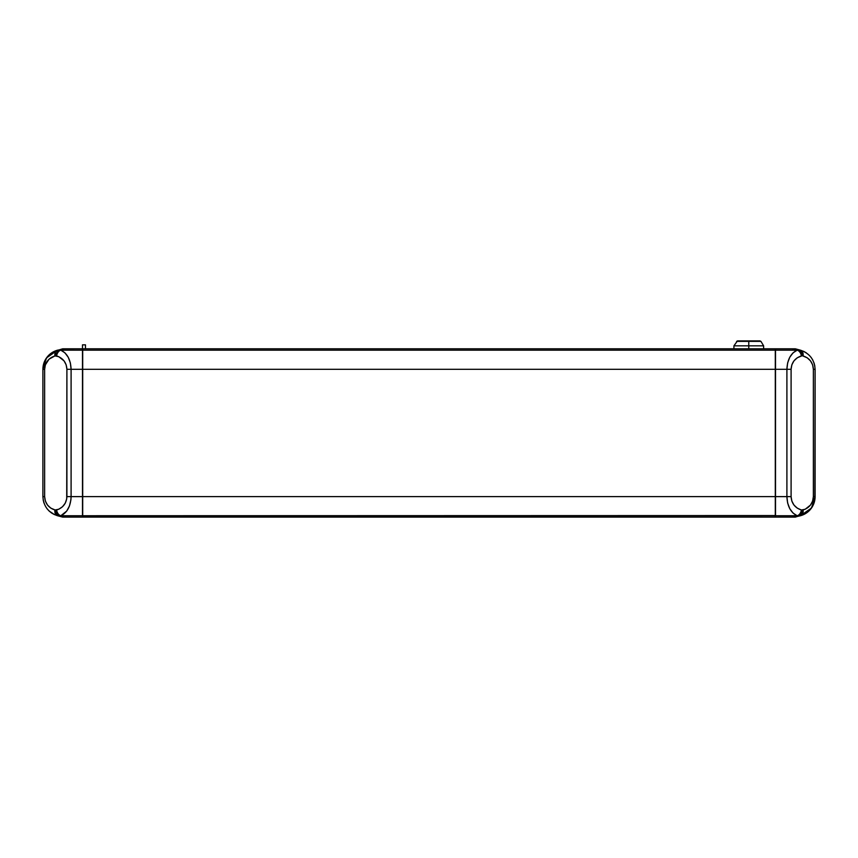 <?xml version="1.0" encoding="UTF-8"?>
<svg xmlns="http://www.w3.org/2000/svg" width="858" height="858" viewBox="0 0 858 858"><rect width="100%" height="100%" fill="white"/><g stroke="black" fill="none" stroke-linecap="round" stroke-linejoin="round"><path stroke-width="1.29" d="M49.024 359.191L54.912 355.92A5.942 4.129 -105 0 1 57.572 350.182L46.504 357.904L42.9 369.305L44.637 369.305C45.077 362.548 48.509 358.086 54.912 355.92L58.762 356.681L64.039 360.864L66.163 364.843L66.903 369.305L66.72 498.873L65.262 503.153L62.516 506.735L58.762 509.244L54.912 510.006C48.509 507.829 45.077 503.367 44.637 496.621L44.637 369.305L42.9 369.305L42.9 496.621L44.637 496.621L42.9 496.621C43.533 506.263 48.423 512.634 57.572 515.744A5.942 4.129 -75 0 1 54.912 510.006A5.942 4.129 105 0 0 57.572 515.744L58.162 515.69L56.413 513.459L55.77 510.231L50.804 508.14L47.501 505.051L45.377 501.072L44.637 496.621L44.637 369.305L45.367 364.854L49.024 359.191M54.526 351.265L49.163 354.847L45.238 359.974L42.9 369.305L43.951 362.934L46.997 357.25L51.695 352.842L57.572 350.182A19.798 19.798 0 0 0 42.9 369.305L43.168 366.076A19.798 19.798 0 0 1 54.537 351.265L62.677 348.809L65.755 348.809L57.668 350.15L60.736 350.15L58.162 350.225L55.931 354.011L58.162 350.225L57.186 351.169L58.162 350.225L57.572 350.182A5.942 4.129 75 0 0 54.912 355.92L55.77 355.684L55.931 354.011M55.931 511.915L55.77 510.231L55.931 511.915M57.186 514.757L56.413 513.459L57.186 514.757M59.449 515.776L57.668 515.765L62.677 517.106L65.755 517.106L58.162 515.69M42.9 369.305L42.9 496.621M43.951 502.981L43.168 499.839L43.951 502.981M46.997 508.665L49.163 511.068L46.997 508.665M51.695 513.084L49.163 511.068L54.526 514.65L51.695 513.084M57.572 515.744L63.46 517.106M65.755 517.106L82.497 517.106L65.755 517.106L60.832 515.744A5.942 4.129 -105 0 1 56.628 510.006L55.77 510.231M71.096 496.621L66.903 496.621C66.463 503.367 63.031 507.829 56.628 510.006A5.942 4.129 75 0 0 60.832 515.744C67.235 512.634 70.656 506.263 71.096 496.621L71.096 369.305L66.903 369.305L66.903 496.621L71.096 496.621L70.914 499.839L69.466 505.952L66.72 511.068L60.832 515.744L82.497 515.744L82.497 496.621L71.096 496.621L71.096 369.305C70.656 359.663 67.235 353.281 60.832 350.182A5.942 4.129 105 0 0 56.628 355.92C63.031 358.086 66.463 362.548 66.903 369.305L82.7 369.305L82.7 350.182L82.7 496.61L71.096 496.621M55.77 355.684L56.628 355.92A5.942 4.129 -75 0 1 60.832 350.182L65.755 348.809L82.497 348.809L82.497 350.182L60.832 350.182L64.94 352.842L68.232 357.25L70.367 362.934L71.096 369.305L775.3 369.305L775.3 496.61L82.497 496.61L82.497 369.305L82.497 515.744L60.736 515.765M58.162 350.225L59.449 350.139M82.7 348.809L82.7 350.182L82.7 348.809L775.3 348.809L775.3 350.182L82.7 350.182L775.3 350.182L775.3 369.305L775.3 348.809L82.7 348.809M82.7 515.733L82.7 496.61L82.7 515.733L775.3 515.733L775.3 496.61L82.7 496.61L82.7 369.305L775.3 369.305L775.3 517.106L82.497 516.913L82.7 515.733L82.7 517.106L775.3 517.106L775.503 515.551L82.7 515.733M82.497 369.305L82.497 350.182L60.736 350.15L65.755 348.809L82.497 348.809L82.497 344.852L82.497 369.305M63.46 348.809L65.755 348.809M802.23 355.684L807.196 357.775L810.499 360.864L812.623 364.843L813.363 369.305L813.363 496.621L812.623 501.072L810.499 505.051L805.222 509.244L801.372 510.006L797.264 508.14L793.961 505.051L791.837 501.072L791.097 496.621L791.097 369.305L791.837 364.843L793.961 360.864L797.264 357.775L802.23 355.684L802.069 354.011L802.23 355.684L803.088 355.92C809.491 358.086 812.923 362.548 813.363 369.305L813.363 496.621C812.923 503.367 809.491 507.829 803.088 510.006L802.23 510.231L800.814 514.757L798.551 515.776L797.264 515.765L799.838 515.69L801.587 513.459L802.23 510.231L801.372 510.006C794.969 507.829 791.537 503.367 791.097 496.621L791.097 369.305C791.537 362.548 794.969 358.086 801.372 355.92L802.23 355.684L801.587 352.456L802.069 354.011L800.814 351.169L801.587 352.456L799.838 350.225L800.814 351.169L798.551 350.139L800.096 350.139L797.168 350.182A5.942 4.129 75 0 1 801.372 355.92A5.942 4.129 -105 0 0 797.168 350.182C790.765 353.281 787.344 359.663 786.904 369.305L791.097 369.305L786.904 369.305L786.904 496.621L791.097 496.621L786.904 496.621C787.344 506.263 790.765 512.634 797.168 515.744A5.942 4.129 -75 0 0 801.372 510.006A5.942 4.129 105 0 1 797.168 515.744L792.245 517.106L795.323 517.106L799.838 515.69L792.245 517.106L775.503 517.106L775.503 515.744L797.168 515.744L793.06 513.084L789.768 508.665L787.633 502.981L786.904 496.621L775.503 496.621L775.503 369.305L786.904 369.305L787.633 362.934L789.768 357.25L793.06 352.842L797.168 350.182L775.503 350.182L775.503 348.809L792.245 348.809L797.168 350.182L775.503 350.182L775.503 369.305L786.904 369.305L786.904 496.621L775.503 496.621L775.503 515.744L797.264 515.765M799.838 515.69L801.587 513.459L802.23 510.231L801.587 513.459L799.838 515.69L800.428 515.744A5.942 4.129 -105 0 0 803.088 510.006A5.942 4.129 75 0 1 800.428 515.744L811.496 508.011L815.1 496.621L813.363 496.621L815.1 496.621L815.1 369.305L813.363 369.305L815.1 369.305C814.467 359.663 809.577 353.281 800.428 350.182A5.942 4.129 105 0 1 803.088 355.92A5.942 4.129 -75 0 0 800.428 350.182L795.323 348.809L792.245 348.809L797.264 350.15M794.54 517.106L800.428 515.744A19.798 19.798 0 0 0 815.1 496.621L814.049 502.981L811.003 508.665L806.305 513.084L800.428 515.744L808.837 511.068L812.762 505.952L814.832 499.839L815.1 369.305M800.428 350.182L795.323 348.809L775.3 348.809L775.503 517.106L792.245 517.106M814.049 362.934L814.832 366.076L814.049 362.934M811.003 357.25L812.762 359.974L811.003 357.25M806.305 352.842L803.474 351.265L806.305 352.842M815.1 496.621L814.832 499.839A19.798 19.798 0 0 1 803.463 514.661M85.468 348.809L85.468 344.852L82.497 344.852L85.468 344.852L85.468 348.809M748.766 341.366L760.939 341.366L748.766 341.366L748.766 345.838L763.62 345.838L748.766 345.838L748.766 348.809L748.766 345.838L733.922 345.838L748.766 345.838L748.766 341.366L736.604 341.366L748.766 341.366M760.091 340.894L737.451 340.894L760.091 340.894M57.572 350.182L56.07 350.643M800.428 515.744L801.93 515.272M763.62 348.809L763.62 345.838L760.939 341.366M737.451 340.894L733.922 345.838L733.922 348.809"/></g></svg>
